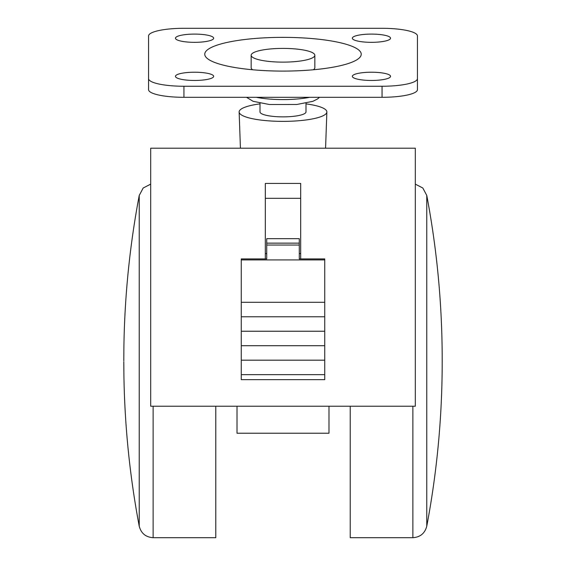 <?xml version="1.0" encoding="UTF-8"?>
<svg xmlns="http://www.w3.org/2000/svg" width="566" height="566" viewBox="0 0 566 566"><rect width="100%" height="100%" fill="white"/><g stroke="black" fill="none" stroke-linecap="round" stroke-linejoin="round"><path stroke-width="0.85" d="M412.869 406.218L412.869 537.7L350.22 537.7L350.22 406.218M139.229 203.3L139.229 195.44C129.777 245.418 124.669 295.834 123.897 346.689L123.798 360.811M215.78 406.218L215.78 537.7L153.131 537.7L153.131 406.218M300.688 253.589L299.272 253.589M266.728 253.589L265.312 253.589M265.312 258.917L265.312 183.434L300.688 183.434L300.688 258.917M305.994 111.877A22.994 4.96 180 0 1 283.092 116.872A22.994 4.96 180 0 1 260.006 111.919A22.994 4.96 180 0 1 260.006 111.877M305.994 103.868A43.865 9.452 180 0 1 326.865 111.99A43.865 9.452 180 0 1 283 121.372A43.865 9.452 180 0 1 239.135 111.99A43.865 9.452 180 0 1 239.135 111.919A43.865 9.452 180 0 1 260.006 103.868M150.69 406.218L415.31 406.218L415.31 148.2L150.69 148.2L150.69 406.218M328.995 406.218L328.995 433.231L237.005 433.231L237.005 406.218M390.547 38.212A19.102 4.118 180 0 1 371.445 42.33A19.102 4.118 180 0 1 352.342 38.212A19.102 4.118 180 0 1 371.445 34.094A19.102 4.118 180 0 1 390.547 38.212M213.658 76.339A19.102 4.118 180 0 1 194.555 80.457A19.102 4.118 180 0 1 175.453 76.339A19.102 4.118 180 0 1 194.555 72.222A19.102 4.118 180 0 1 213.658 76.339M213.658 38.212A19.102 4.118 180 0 1 194.555 42.33A19.102 4.118 180 0 1 175.453 38.212A19.102 4.118 180 0 1 194.555 34.094A19.102 4.118 180 0 1 213.658 38.212M390.547 76.339A19.102 4.118 180 0 1 371.445 80.457A19.102 4.118 180 0 1 352.342 76.339A19.102 4.118 180 0 1 371.445 72.222A19.102 4.118 180 0 1 390.547 76.339M382.057 97.31A35.375 7.627 -0 0 0 417.432 89.683L417.432 78.624A35.375 7.627 180 0 1 382.057 86.251L382.057 97.31L183.943 97.31L183.943 86.251A35.375 7.627 180 0 1 148.568 78.624L148.568 89.683A35.375 7.627 -0 0 0 183.943 97.31M417.432 78.624L417.432 35.927A35.375 7.627 180 0 0 382.057 28.3L183.943 28.3A35.375 7.627 180 0 0 148.568 35.927L148.568 78.624M183.943 86.251L382.057 86.251M283 37.363A78.235 16.86 180 0 1 361.235 54.23A78.235 16.86 180 0 1 356.622 59.932A78.235 16.86 180 0 1 283 71.09A78.235 16.86 180 0 1 209.378 59.932A78.235 16.86 180 0 1 283 37.363M314.838 55.263A31.838 6.863 -0 0 0 283 48.4A31.838 6.863 -0 0 0 251.162 55.263A31.838 6.863 -0 0 0 283 62.126A31.838 6.863 -0 0 0 314.838 55.263L314.838 67.701A31.838 6.863 180 0 1 313.359 69.767M252.641 69.767A31.838 6.863 180 0 1 251.162 67.701L251.162 55.263M305.994 111.919L305.994 103.168M324.743 302.308L324.743 258.917L299.272 258.917L299.272 238.675L266.728 238.675L266.728 258.917L241.257 258.917L241.257 302.308L324.743 302.308L324.743 379.659L241.257 379.659L241.257 302.308M324.743 316.776L241.257 316.776M324.743 331.244L241.257 331.244M324.743 345.713L241.257 345.713M324.743 360.181L241.257 360.181M442.202 361.695C442.188 417.008 437.044 471.832 426.771 526.182L426.771 195.44C437.044 249.79 442.188 304.614 442.202 359.926L442.202 361.695L442.202 359.926M150.69 184.134L143.191 188.004L139.229 195.44L139.229 526.182C129.833 476.48 124.725 426.34 123.912 375.767L123.798 361.695M300.688 198.312L265.312 198.312M309.63 97.31A38.913 8.391 180 0 1 256.37 97.31M299.272 245.036L266.728 245.036M324.743 259.921L241.257 259.921M324.743 374.65L241.257 374.65M426.771 526.182C424.889 533.342 420.255 537.184 412.869 537.7M426.771 195.44L422.809 188.004L415.31 184.134M139.229 526.182C141.111 533.342 145.745 537.184 153.131 537.7M325.57 148.2L326.865 111.99M240.43 148.2L239.135 111.99M246.557 97.31L253.115 101.314L269.444 104.512L296.789 104.491L312.885 101.314L317.547 98.965L319.443 97.31M260.006 111.919L260.006 103.168M299.272 243.132L266.728 243.132"/></g></svg>
